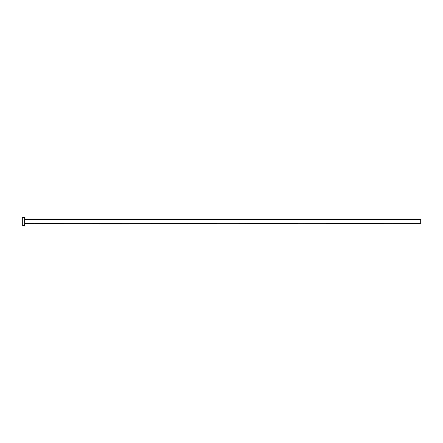 <?xml version="1.0" encoding="UTF-8"?>
<svg xmlns="http://www.w3.org/2000/svg" width="443" height="443" viewBox="0 0 443 443"><rect width="100%" height="100%" fill="white"/><g stroke="black" fill="none" stroke-linecap="round" stroke-linejoin="round"><path stroke-width="0.33" stroke-dasharray="2.21 1.66" d="M24.526 225.465L24.526 217.535M420.85 223.56L420.85 219.44M22.15 225.465L22.15 217.535M24.526 221.5L24.526 223.721L24.526 221.5M24.686 223.56L24.686 219.44"/><path stroke-width="0.66" d="M24.686 223.56L24.686 219.44L420.85 219.44L420.85 223.56L24.526 223.721M24.526 221.5L24.526 225.465L22.15 225.465L22.15 217.535L24.526 217.535L24.526 221.5"/></g></svg>
